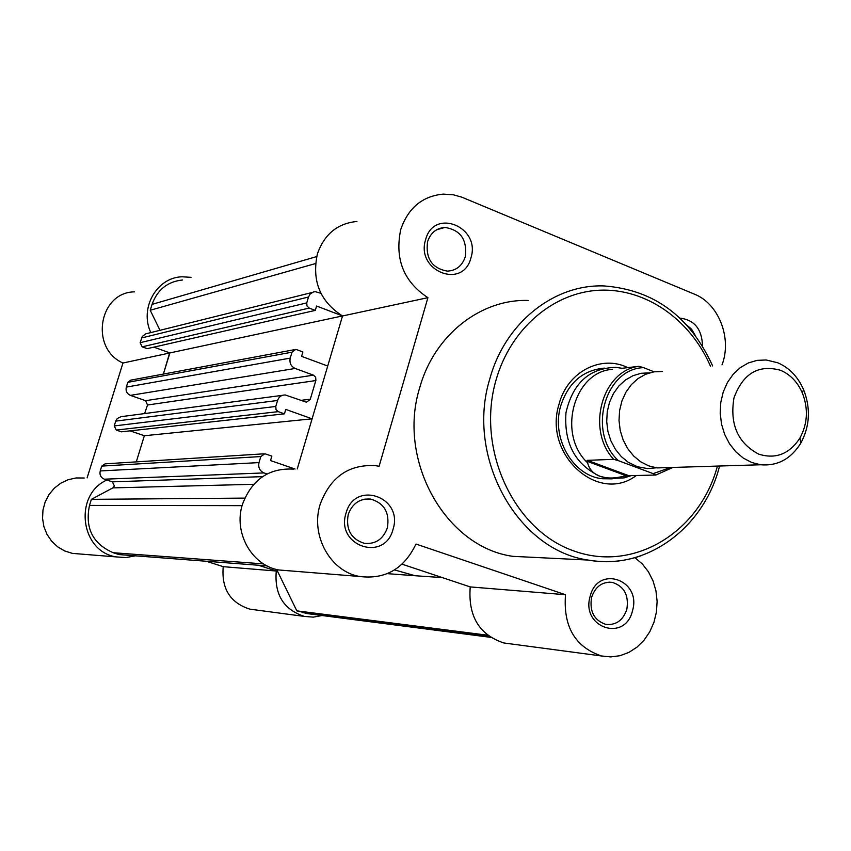<?xml version="1.0" encoding="UTF-8"?>
<svg xmlns="http://www.w3.org/2000/svg" width="851" height="851" viewBox="0 0 851 851"><rect width="100%" height="100%" fill="white"/><g stroke="black" fill="none" stroke-linecap="round" stroke-linejoin="round"><path stroke-width="1.28" d="M295.169 368.462L130.384 395.375C126.863 393.736 125.512 390.981 126.31 387.109L290.234 358.122C289.287 362.941 290.925 366.387 295.169 368.462L313.455 375.163L315.657 377.216L315.902 380.301L310.232 399.459L306.434 402.204L285.213 394.96C281.479 394.938 278.926 396.779 277.575 400.481L115.725 421.128L117.247 418.554L120.885 416.713L282.33 395.343M130.384 395.375L145.564 400.683L147.521 405.002L315.817 380.557M267.097 565.904L119.066 554.575L113.226 552.725C92.748 543.832 84.834 528.056 89.493 505.409L91.387 499.335L112.853 487.889L114.417 485.974L112.364 481.847L104.343 479.198C100.79 477.602 99.407 474.847 100.227 470.943L101.726 466.093L105.099 463.848L263.576 453.838M91.387 499.335L244.769 498.101M267.023 473.964L264.001 472.922L104.343 479.198M100.227 470.943L259.002 462.604L260.81 456.561L101.726 466.093M260.81 456.561L264.863 453.753L271.852 456.093L270.522 460.561L295.063 469.05M290.234 358.122L292.01 352.176L295.659 349.463L296.765 349.687L302.892 351.952L301.584 356.356L327.72 366.026L342.527 315.966L297.265 468.954L312.104 418.82L144.351 435.733L136.277 461.88L144.351 435.733L130.107 430.861M116.279 430.074L114.225 425.936L275.777 406.47L276.032 409.586L278.266 411.639L116.279 430.074L121.395 431.819L284.447 413.841L285.766 409.405L312.104 418.82M278.266 411.639L284.447 413.841M114.225 425.936L115.725 421.128M275.777 406.47L277.575 400.481M144.574 413.682L147.521 405.002M126.31 387.109L127.799 382.333L130.82 380.131L294.116 349.74M153.861 347.144L169.902 352.931L342.485 315.944M169.668 352.846L163.371 374.078L169.892 352.952L122.959 363.015C89.568 348.399 98.865 292.148 134.532 291.85M142.16 346.836L140.128 342.698L306.743 302.903L306.988 305.998L309.19 308.073L142.16 346.836L147.212 348.655L315.285 310.392L316.583 306.03L342.262 315.827M309.19 308.073L315.285 310.392M140.128 342.698L142.298 336.443L145.702 333.858L312.126 292.489M306.743 302.903L308.509 297.01L141.606 337.953M320.88 293.297L315.349 291.68L313.423 291.957L310.136 294.063L308.509 297.01M160.062 330.443L150.223 310.264L315.487 263.576M150.223 310.264L152.052 304.371C157.403 289.691 167.562 281.564 182.539 279.99M310.168 613.986L296.829 610.858L487.559 635.208M276.66 569.5L296.829 610.858M394.566 569.925L415.139 575.733L442.318 577.595M259.002 462.604C258.034 467.486 259.704 470.933 264.001 472.922M191.028 277.341L182.114 276.788C156.68 277.373 139.181 308.36 150.882 332.73M106.843 480.028C73.282 494.952 80.334 551.725 116.342 556.916L125.927 557.575L135.373 555.82M258.396 565.234L276.277 571.021C274.277 594.541 283.67 609.678 304.435 616.422L313.285 617.135L322.05 615.528M87.11 477.89L122.959 363.015M254.885 609.827L249.832 609.146C230.196 602.816 221.324 588.658 223.228 566.67L206.336 561.256M80.6 554.044L72.399 553.384L64.655 550.937L57.623 546.81L51.645 541.193L46.996 534.364L43.912 526.652L42.55 518.408L42.975 510.047L45.156 501.973L48.986 494.58L54.294 488.208L60.804 483.166L68.197 479.698L76.133 477.954L84.206 478.007M276.277 571.021L223.228 566.67M679.896 318.125C694.469 319.827 702.011 329.188 702.532 346.187M695.15 335.283L691.618 329.241L686.555 324.891M346.006 513.238C354.665 479.751 403.693 496.91 393.056 529.248C384.897 562.564 335.305 546.151 346.006 513.238M387.354 527.886C389.854 512.727 384.29 503.132 370.674 499.08C359.803 498.314 352.314 503.484 348.208 514.568C345.676 529.471 351.048 539.066 364.334 543.342C375.514 544.374 383.184 539.215 387.354 527.886M590.147 596.338C597.796 564.383 641.952 579.839 632.495 610.752C625.272 642.548 580.637 627.772 590.147 596.338M626.825 609.369C629.038 595.264 624.198 586.265 612.294 582.382C602.274 581.51 595.36 586.509 591.583 597.381C589.339 611.316 594.051 620.315 605.721 624.357C615.975 625.421 623.006 620.422 626.825 609.369M425.638 239.578C433.925 207.442 481.123 226.994 470.922 257.906C463.114 289.904 415.384 271.033 425.638 239.578M465.252 256.864C467.38 239.791 460.614 229.983 444.945 227.44C436.382 228.111 430.595 232.844 427.574 241.631C425.394 258.491 432 268.32 447.381 271.129C456.221 270.629 462.178 265.874 465.252 256.864M636.293 475.507C598.349 504.505 542.906 454.498 559.054 404.14C567.319 371.834 601.104 354.356 627.783 367.621M604.37 368.121C582.924 370.089 568.372 382.663 560.724 405.842C550.937 437.957 572.883 475.986 602.327 478.741L612.188 478.858M722.01 364.877C732.222 338.475 718.755 303.626 694.469 294.18L461.785 197.155L453.338 194.794L443.286 194.113C422.373 196.102 408.193 207.899 400.747 229.504C394.598 259.002 403.651 281.724 427.915 297.669L342.527 315.966C320.029 301.52 311.657 280.851 317.391 253.938C324.327 234.206 337.507 223.377 356.941 221.451M289.244 570.819L278.724 569.968C251.662 565.319 233.302 532.46 242.429 504.43C251.822 479.602 268.863 467.827 293.563 469.114M427.915 297.669L379.099 466.284L375.334 465.646C348.665 464.21 330.262 477.134 320.136 504.43C310.285 535.268 330.22 571.393 359.452 576.457C385.195 579.712 404.034 568.915 415.979 544.044L565.5 594.721C563.128 626.655 575.138 647.079 601.54 655.983L610.795 656.919L620.039 655.706L628.889 652.398L637.005 647.143L644.069 640.165L649.802 631.74L653.983 622.209L656.451 611.943L657.121 601.37L655.961 590.871L653.025 580.882L648.419 571.787L642.314 563.947L634.952 557.682M528.311 300.467C480.826 298.797 434.35 335.007 419.798 387.428C396.715 460.444 445.733 547.214 512.876 556.341L537.619 557.565M510.132 643.813L503.803 642.962C479.156 634.761 467.965 616.081 470.231 586.913L402.087 564.181M470.231 586.913L565.5 594.721M662.429 371.483L653.908 371.844L645.664 374.238L638.027 378.567L631.336 384.641L625.889 392.226L621.911 401.002L619.581 410.586L619.017 420.564L620.23 430.521L623.166 439.999L627.708 448.615L633.655 455.998L640.729 461.816L648.643 465.848L657.004 467.922L668.152 467.582M777.708 362.76C789.239 367.738 797.855 376.674 803.567 389.577C810.843 408.289 809.907 426.16 800.77 443.201C790.866 459.008 777.484 466.188 760.613 464.763L751.731 462.497L743.327 458.115L735.807 451.775L729.488 443.743L724.648 434.372L721.51 424.053L720.201 413.235L720.786 402.374L723.233 391.96L727.445 382.439L733.222 374.206L740.306 367.611L748.401 362.93L757.156 360.356L766.187 359.984L777.708 362.76M758.752 454.157C775.708 459.423 789.441 454.03 799.961 437.988C807.663 423.649 808.439 408.597 802.312 392.843C797.504 381.982 790.249 374.472 780.558 370.291C758.549 364.217 743.019 373.419 733.966 397.906C729.605 424.351 737.87 443.105 758.752 454.157M649.515 372.855L641.09 373.291L632.931 375.716L625.389 380.025L618.794 386.077L613.422 393.587L609.518 402.268L607.242 411.746L606.71 421.596L607.922 431.414L610.858 440.775L615.358 449.264L621.241 456.54L628.251 462.284L637.495 466.752L647.568 468.571L656.227 467.816M613.677 459.317C585.828 429.691 602.136 370.653 638.899 366.313L643.579 367.653C604.774 368.685 587.222 432.287 618.39 460.668L613.677 459.317L587.381 460.348L586.626 461.136L587.594 462.806C589.286 469.305 593.392 473.794 599.891 476.252L609.348 478.581L624.208 477.868L631.176 475.635M643.579 367.653L654.1 371.823M618.39 460.668L653.153 473.635L670.471 467.518M587.381 460.348L628.815 475.688L655.823 475.028L653.153 473.635M586.626 461.136L626.496 475.89L628.815 475.688M622.124 368.281L615.752 367.355C589.349 368.068 572.755 383.163 565.979 412.671C563.862 443.254 575.17 464.444 599.891 476.252C606.497 478.602 614.475 478.581 623.826 476.209L626.496 475.89M638.899 366.313L621.624 368.345M612.475 369.355C573.829 371.568 556.809 434.318 587.594 462.806M145.564 400.683L313.455 375.163M300.946 400.353L310.296 399.193M112.364 481.847L262.544 476.634M113.226 552.725L263.576 563.905M89.493 505.409L242.078 505.654M112.853 487.889L253.704 484.304M292.01 352.176L127.799 382.333M152.052 304.371L316.678 256.587M302.254 612.571L489.602 636.718M641.409 555.629C624.155 561.671 606.423 563.149 588.222 560.064C517.451 550.384 465.476 457.21 489.804 378.876C505.111 322.635 554.161 283.989 604.146 285.947C653.876 289.755 690.033 316.412 712.627 365.919M710.436 366.153C690.299 319.508 645.739 288.17 599.615 290.202C553.554 292.212 510.557 328.603 496.005 380.152C475.9 449.2 513.791 530.407 574.127 551.044C634.197 572.702 699.947 531.779 717.425 466.082M305.169 613.337L490.474 637.314M415.139 575.733L387.396 573.659M304.435 616.422L249.832 609.146M116.342 556.916L72.399 553.384M512.876 556.341L588.222 560.064C646.728 570.904 704.266 527.45 719.574 466.018M608.837 582.148L612.294 582.382M436.563 229.802L444.945 227.44M364.813 499.122L370.674 499.08M503.803 642.962L601.54 655.983M278.724 569.968L359.452 576.457M657.004 467.922L760.613 464.763M802.312 392.843L803.567 389.577M799.961 437.988L800.77 443.201M602.327 478.741L609.348 478.581M627.453 475.815L624.208 477.868M655.972 474.975L672.918 467.444"/></g></svg>
